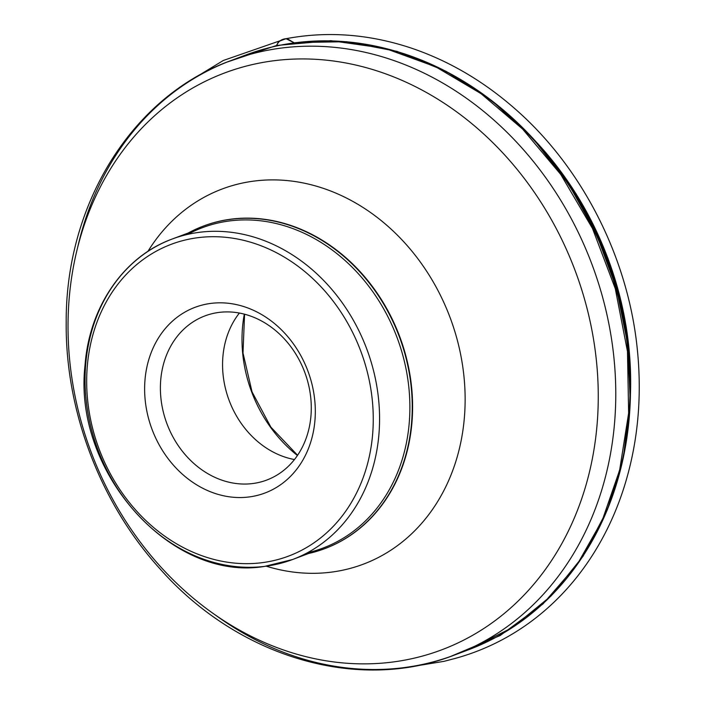 <?xml version="1.0" encoding="UTF-8"?>
<svg xmlns="http://www.w3.org/2000/svg" width="704" height="704" viewBox="0 0 704 704"><rect width="100%" height="100%" fill="white"/><g stroke="black" fill="none" stroke-linecap="round" stroke-linejoin="round"><path stroke-width="1.06" d="M248.794 496.998A99.202 83.204 -110.6 0 0 292.653 342.822A99.202 83.204 -110.6 0 0 148.465 360.73A99.202 83.204 -110.6 0 0 248.794 496.998M308.607 553.485A172.322 144.522 -110.6 0 0 324.614 548.698A172.322 144.522 -110.6 0 0 399.274 336.547A172.322 144.522 -110.6 0 0 203.368 226.09A172.322 144.522 -110.6 0 0 188.162 233.033M252.472 483.569A87.701 73.55 69.4 0 1 164.261 415.571A87.701 73.55 69.4 0 1 204.978 315.885A87.701 73.55 69.4 0 1 304.682 372.099A87.701 73.55 69.4 0 1 266.693 480.075A87.701 73.55 69.4 0 1 252.472 483.569M294.457 459.545A87.701 73.55 69.4 0 1 229.161 400.488A87.701 73.55 69.4 0 1 239.395 313.042M227.066 62.066L276.584 45.47L276.39 46.033L278.529 41.51L285.947 38.72L288.385 39.38L294.334 42.891M294.29 42.865L286.035 38.702C281.565 39.098 278.414 41.351 276.584 45.47L330.862 40.682L384.903 48.312L435.679 66.783L480.99 93.623L522.597 129.043L560.71 174.39L592.46 228.43L615.278 288.622L627.475 351.454L628.637 413.116L619.626 470.21L602.272 520.291L577.21 564.476L542.978 603.953L500.148 635.545L450.49 656.506M307.305 552.807A171.169 143.554 -110.6 0 0 322.846 548.134A171.169 143.554 -110.6 0 0 402.327 353.566A171.169 143.554 -110.6 0 0 230.155 220.862A171.169 143.554 -110.6 0 0 202.409 227.682A171.169 143.554 -110.6 0 0 187.634 234.397M264.792 566.35A171.169 143.554 -110.6 0 0 292.538 559.53A171.169 143.554 -110.6 0 0 366.696 348.797A171.169 143.554 -110.6 0 0 172.093 239.07A171.169 143.554 -110.6 0 0 92.62 433.638A171.169 143.554 -110.6 0 0 264.792 566.35M261.571 562.742A166.566 139.691 -110.6 0 0 335.21 303.873A166.566 139.691 -110.6 0 0 93.13 333.934A166.566 139.691 -110.6 0 0 261.571 562.742M536.158 141.882A303.538 254.566 69.4 0 1 630.494 392.867M630.379 378.066A304.251 255.174 -110.6 0 0 545.829 153.094M387.974 49.06A316.826 265.716 69.4 0 1 580.131 560.314M461.384 652.309A317.557 266.323 -110.6 0 0 468.547 649.757A317.557 266.323 -110.6 0 0 615.982 288.798A317.557 266.323 -110.6 0 0 296.586 42.601A317.557 266.323 -110.6 0 0 245.106 55.255A317.557 266.323 -110.6 0 0 238.031 58.045M77.572 247.755A317.557 266.323 69.4 0 1 230.877 60.606A317.557 266.323 69.4 0 1 282.357 47.942A317.557 266.323 69.4 0 1 601.753 294.149A317.557 266.323 69.4 0 1 454.309 655.107A317.557 266.323 69.4 0 1 215.697 615.252M391.609 662.165A308.185 258.465 -110.6 0 0 591.738 329.287A308.185 258.465 -110.6 0 0 274.683 60.641A308.185 258.465 -110.6 0 0 74.545 393.518A308.185 258.465 -110.6 0 0 391.609 662.165M147.928 251.372A200.429 168.098 69.4 0 1 254.69 180.998A200.429 168.098 69.4 0 1 460.891 355.714A200.429 168.098 69.4 0 1 330.73 572.211A200.429 168.098 69.4 0 1 266.253 566.192M324.614 548.698L324.808 548.627A172.322 144.522 -110.6 0 0 324.993 548.557A172.322 144.522 -110.6 0 0 399.643 336.415A172.322 144.522 -110.6 0 0 203.738 225.949A172.322 144.522 -110.6 0 0 188.54 232.892M244.314 314.142A128.858 108.073 -110.6 0 0 297.431 455.479M190.177 80.661L223.3 60.491L286.035 38.702C327.14 30.958 368.738 34.038 410.819 47.934C449.17 60.843 484.528 81.69 516.903 110.484C583.466 169.382 628.681 259.459 637.437 350.522C642.083 397.734 637.806 442.754 624.606 485.575C598.25 570.205 537.865 635.571 455.541 658.328L443.916 661.364L410.476 666.82M202.409 227.682L172.093 239.07C123.763 256.634 89.258 306.962 85.026 365.35C72.732 471.698 170.729 582.146 264.484 566.421L292.538 559.53L322.846 548.134M245.106 55.255L230.877 60.606C132.053 96.29 65.454 204.125 66.194 322.731C65.384 411.453 100.619 503.712 160.31 569.193C237.908 656.946 357.526 692.877 454.309 655.107L468.547 649.757L512.415 627.537L551.012 596.024L583.026 556.301L607.394 509.722L623.304 457.864L630.23 402.477L627.95 345.418L616.537 288.587L596.394 233.922L568.181 183.234L532.849 138.257L491.594 100.478L445.782 71.183L396.942 51.366L346.729 41.703L296.833 42.539C279.022 44.757 261.774 48.99 245.106 55.255M532.761 138.16L576.11 193.846L607.886 258.139L626.322 327.448L630.388 397.901M244.57 314.204L242.994 352.994L252.041 391.882L270.855 427.117L297.581 455.259"/></g></svg>
